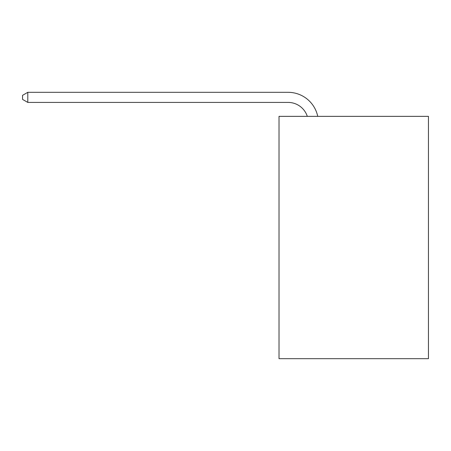 <?xml version="1.0" encoding="UTF-8"?>
<svg xmlns="http://www.w3.org/2000/svg" width="451" height="451" viewBox="0 0 451 451"><rect width="100%" height="100%" fill="white"/><g stroke="black" fill="none" stroke-linecap="round" stroke-linejoin="round"><path stroke-width="0.68" d="M428.45 116.352L428.45 358.68L279.017 358.68L279.017 116.352L428.45 116.352M288.099 92.32L27.799 92.32L288.099 92.32A30.29 30.29 173 0 1 317.741 116.352M307.3 116.352A20.194 20.194 -7 0 0 288.099 102.416L27.799 102.416L22.55 99.389L22.55 95.347L27.799 92.32L27.799 102.416"/></g></svg>
